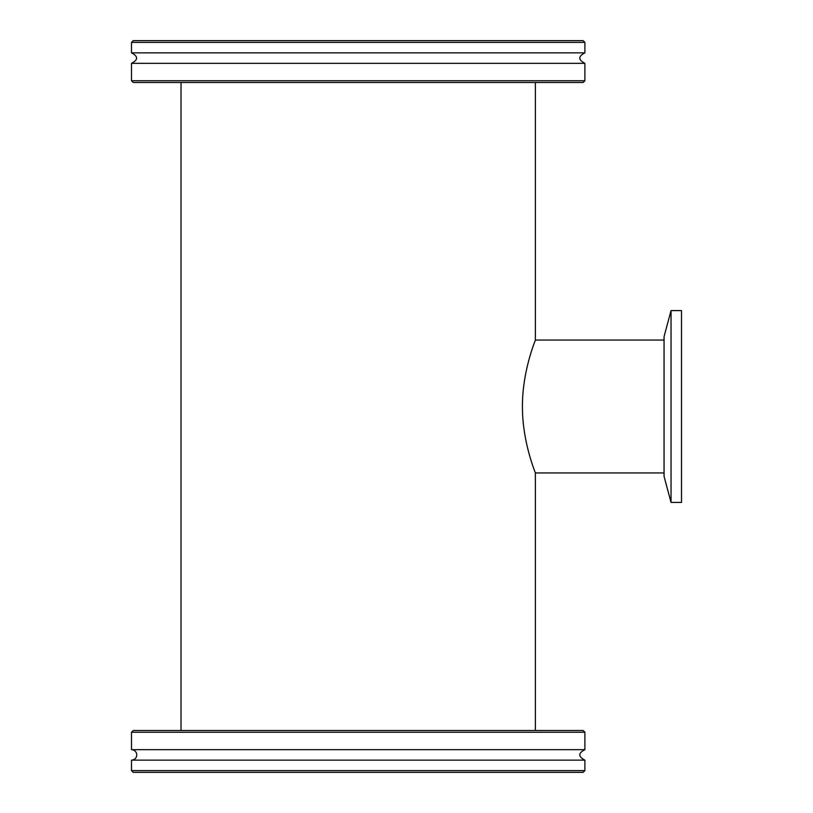 <?xml version="1.0" encoding="UTF-8"?>
<svg xmlns="http://www.w3.org/2000/svg" width="813" height="813" viewBox="0 0 813 813"><rect width="100%" height="100%" fill="white"/><g stroke="black" fill="none" stroke-linecap="round" stroke-linejoin="round"><path stroke-width="1.22" d="M535.371 730.501L535.371 472.942C535.818 473.623 522.241 442.252 522.434 406.5C522.241 370.748 535.818 339.377 535.371 340.058L535.371 82.499M664.058 472.942L535.371 472.942M584.893 732.239L583.145 730.501L133.251 730.501L131.503 732.239L584.893 732.239L584.893 749.677L131.503 749.677A5.234 5.234 0 0 1 136.736 754.911A5.234 5.234 0 0 1 131.503 760.145L131.503 770.602L133.251 772.35L583.145 772.35L584.893 770.602L131.503 770.602M584.893 770.602L584.893 760.145L131.503 760.145M131.503 80.761L133.251 82.499L583.145 82.499L584.893 80.761L131.503 80.761L131.503 63.323L584.893 63.323C578.145 59.837 578.145 56.341 584.893 52.855L584.893 42.398L131.503 42.398L133.251 40.65L583.145 40.65L584.893 42.398M131.503 42.398L131.503 52.855L584.893 52.855M671.04 502.414L671.04 310.586L681.497 310.586L681.497 502.414L671.04 502.414L664.058 476.377L664.058 336.623L671.04 310.586M181.025 82.499L181.025 730.501M535.371 340.058L664.058 340.058M131.503 732.239L131.503 749.677M584.893 760.145C578.145 756.659 578.145 753.163 584.893 749.677M584.893 80.761L584.893 63.323M131.503 52.855C138.251 56.341 138.251 59.837 131.503 63.323"/></g></svg>
